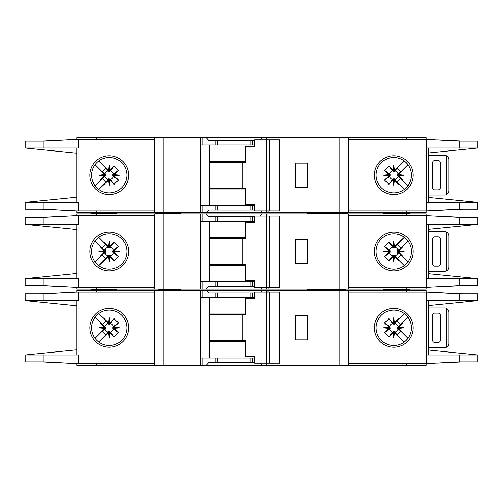 <?xml version="1.0" encoding="UTF-8"?>
<svg xmlns="http://www.w3.org/2000/svg" width="503" height="503" viewBox="0 0 503 503"><rect width="100%" height="100%" fill="white"/><g stroke="black" fill="none" stroke-linecap="round" stroke-linejoin="round"><path stroke-width="0.75" d="M249.557 286.421L245.678 286.421M222.829 286.421L218.95 286.421M218.95 216.579L222.829 216.579M245.678 216.579L249.557 216.579M109.22 255.172L108.573 255.178L108.573 256.517L109.22 256.448L109.22 255.172L110.427 255.763A4.433 4.433 0 0 0 113.489 252.707L112.905 252.148L114.238 252.148L114.181 250.903L118.45 246.583L113.489 250.293A4.433 4.433 0 0 0 110.427 247.237L109.874 247.822L109.874 246.483L108.629 246.545L104.303 242.276L108.019 247.237A4.433 4.433 0 0 0 104.957 250.293L105.542 250.852L104.209 250.852L104.266 252.097L99.996 256.417L104.957 252.707A4.433 4.433 0 0 0 108.019 255.763L108.573 255.178M104.957 252.707L105.542 252.148L105.542 250.852M108.019 247.237L108.9 247.992L109.874 247.822M394.427 255.178L393.126 255.178L393.126 256.517L394.371 256.455L398.697 260.724L394.427 255.178L394.427 256.517M393.126 256.517L388.857 260.724L384.55 256.417L389.511 252.707A4.433 4.433 0 0 0 392.573 255.763L393.126 255.178M389.511 252.707L390.095 252.148L390.095 250.852L388.762 250.852L388.819 252.097L384.55 256.417M388.762 250.852L384.55 246.583L388.857 242.276L392.573 247.237A4.433 4.433 0 0 0 389.511 250.293L390.095 250.852M392.573 247.237L394.101 247.992L394.427 246.483L393.78 246.552L393.78 247.828M397.452 251.5L397.458 252.148L398.791 252.148L398.728 251.5L397.452 251.5L397.458 250.852L398.791 250.852L403.004 246.583L398.043 250.293A4.433 4.433 0 0 0 394.981 247.237L394.427 247.822M398.734 250.903L404.116 251.5L398.728 251.5L398.791 250.852M393.183 246.545L393.78 241.163L393.78 246.552L393.126 246.483L393.126 247.822M113.489 250.293L112.729 251.179L112.905 252.148M112.898 251.5L119.563 251.5L114.181 252.097M112.905 250.852L114.238 250.852M109.22 247.828L109.22 241.163L109.817 246.545M108.573 247.822L108.573 246.483M307.119 289.011L307.119 289.659L326.346 289.659L326.346 289.011M180.791 289.011L180.791 289.659L175.616 289.659L175.616 289.011M345.706 289.011L345.706 289.659L330.496 289.659L345.706 289.659L345.706 290.3M116.765 289.011L116.765 289.659L90.898 289.659L116.765 289.659L116.765 290.3M348.076 213.989L348.076 213.341L307.119 213.341L326.346 213.341L326.346 212.7M307.119 213.989L307.119 212.7M322.209 213.989L322.209 212.7M180.791 213.989L180.791 213.341L154.924 213.341L154.924 213.989M383.858 213.989L383.858 213.341L409.731 213.341L383.858 213.341L383.858 212.7M91.546 251.5A17.674 17.674 0 0 0 109.22 269.174A17.674 17.674 0 0 0 126.901 251.5A17.674 17.674 0 0 0 109.22 233.826A17.674 17.674 0 0 0 91.546 251.5M109.22 270.91A19.41 19.41 0 0 1 89.811 251.5A19.41 19.41 0 0 1 109.22 232.09A19.41 19.41 0 0 1 128.63 251.5A19.41 19.41 0 0 1 109.22 270.91M393.78 233.826A17.674 17.674 0 0 1 404.23 237.246A17.674 17.674 0 0 0 376.099 251.5A17.674 17.674 0 0 0 404.23 265.754A17.674 17.674 0 0 0 404.23 237.246L405.776 238.523M393.78 270.91A19.41 19.41 0 0 1 374.37 251.5A19.41 19.41 0 0 1 393.78 232.09A19.41 19.41 0 0 1 413.189 251.5A19.41 19.41 0 0 1 393.78 270.91M406.279 263.993L404.23 265.754M477.705 278.649L477.85 285.559L459.151 285.559L426.399 287.282L426.399 278.662L477.705 278.662L428.267 273.701M459.151 217.441L477.85 217.441L477.85 224.338L426.399 224.338L426.399 215.718L459.151 217.441L459.151 224.338M428.267 229.299L477.705 224.351M407.455 240.302L405.512 238.284M406.386 263.886L407.581 262.547M405.512 264.716A17.674 17.674 0 0 1 393.78 269.174M348.51 287.282L426.11 287.282L426.11 289.011L348.51 289.011L348.51 213.989L426.11 213.989L426.11 215.718L348.51 215.718M426.399 287.282L426.399 215.718M428.267 278.662L428.267 224.338M76.89 215.718L76.89 213.989L202.131 213.989L202.131 221.32L200.408 221.32L200.408 289.011L76.89 289.011L76.89 287.282M254.6 221.32L215.938 221.32L215.938 216.579L208.638 216.579L206.255 213.989L202.131 213.989M206.255 213.989L262.258 213.989L260.271 216.145M266.383 216.145L266.383 213.989L262.258 213.989M266.383 213.989L339.883 213.989L339.883 289.011L268.099 289.011L268.099 287.282M348.51 213.989L339.883 213.989M348.51 289.011L339.883 289.011M267.885 287.282L268.099 289.011M267.885 289.011L266.383 289.011L266.383 287.282M260.667 287.282L262.258 289.011L266.383 289.011M262.258 289.011L206.255 289.011L208.638 286.421L215.938 286.421L215.938 281.68L200.628 281.68L200.408 289.011M202.131 281.68L202.131 289.011L206.255 289.011M202.131 289.011L200.628 289.011M462.703 285.559L437.623 286.773M445.394 286.333L461.421 285.559M437.623 216.227L462.703 217.441M445.394 216.667L461.421 217.441M409.731 213.989L409.731 212.7M116.765 212.7L116.765 213.341L90.898 213.341L90.898 213.989M154.49 287.282L76.645 287.282L43.962 285.559L25.15 285.559L25.15 278.662L76.89 273.487M78.77 215.718L78.77 224.338L43.962 224.338L43.962 217.441L76.645 215.718L154.49 215.718M76.89 224.338L76.89 278.662M43.962 217.441L25.15 217.441L25.15 224.338L76.89 229.513M25.307 278.662L78.77 278.662L78.77 287.282M43.962 224.338L25.307 224.338M104.209 250.852L99.996 246.583L100.229 246.168L102.197 248.13L95.029 240.962M102.197 248.13L105.856 244.471L103.888 242.509L105.856 244.471M98.689 237.303L103.888 242.509L104.303 242.276M108.573 256.517L98.689 265.697L105.856 258.529L102.197 254.87L95.029 262.038L100.229 256.832L99.996 256.417M108.629 246.545L109.22 241.163M109.874 246.483L114.143 242.276L118.45 246.583M114.181 250.903L119.563 251.5M114.238 252.148L118.45 256.417L114.143 260.724L110.427 255.763M109.817 256.455L109.22 261.837L109.22 256.448L109.817 256.455L114.143 260.724M109.22 261.837L108.629 256.455M103.888 260.491L105.856 258.529M102.197 254.87L100.229 256.832M104.266 252.097L98.884 251.5L104.266 250.903M76.645 215.718L41.328 217.441M42.403 217.441L68.615 216.139M41.328 285.559L76.645 287.282M42.403 285.559L68.615 286.861M154.49 289.011L154.49 213.989M215.938 221.32L202.131 221.32M215.938 216.579L254.6 216.579M307.333 263.572L307.333 239.428L295.261 239.428L295.261 263.572L307.333 263.572M90.898 289.011L90.898 290.3M383.858 289.011L383.858 289.659L409.731 289.659L409.731 289.011M254.6 281.68L215.938 281.68M254.6 286.421L215.938 286.421M209.594 221.32L209.594 281.68M307.119 290.3L307.119 289.659L330.496 289.659L330.496 289.011M159.237 289.011L159.237 289.659L180.791 289.659L180.791 290.3M157.942 289.011L157.942 289.659L175.616 289.659L175.616 290.3M104.957 250.293L99.996 246.583M108.019 255.763L104.303 260.724M114.143 242.276L110.427 247.237M118.45 256.417L113.489 252.707M109.874 256.517L109.874 255.178M104.209 252.148L105.542 252.148M98.884 251.5L105.548 251.5M398.791 252.148L403.004 256.417L402.771 256.832L400.803 254.87L407.971 262.038M400.803 254.87L397.144 258.529L399.112 260.491L397.144 258.529M404.311 265.697L399.112 260.491L398.697 260.724M394.427 246.483L404.311 237.309L397.144 244.471L400.803 248.13L407.971 240.962L402.771 246.168L403.004 246.583M394.371 256.455L393.78 261.837L393.183 256.455M388.819 252.097L383.437 251.5L388.819 250.903M393.126 246.483L388.857 242.276M393.78 241.163L394.371 246.545M399.112 242.509L397.144 244.471M400.803 248.13L402.771 246.168M404.116 251.5L398.734 252.097M438.182 236.844L434.737 236.844A2.157 2.157 0 0 0 432.58 238.994L432.58 264.006A2.157 2.157 0 0 0 434.737 266.156L438.182 266.156A2.157 2.157 0 0 0 440.339 264.006L440.339 238.994A2.157 2.157 0 0 0 438.182 236.844M446.375 270.972L446.375 232.028C448.016 232.839 448.877 234.153 448.965 235.976L448.965 267.024C448.877 268.847 448.016 270.161 446.375 270.972A4.313 4.313 0 0 1 444.652 271.331L429.562 271.331A4.313 4.313 0 0 1 428.267 271.136M428.267 231.864A4.313 4.313 0 0 1 429.562 231.669L444.652 231.669A4.313 4.313 0 0 1 446.375 232.028M384.55 246.583L389.511 250.293M390.102 251.5L383.437 251.5M390.095 252.148L388.762 252.148M394.981 247.237L398.697 242.276M388.857 260.724L392.573 255.763M398.043 250.293L397.458 250.852M393.78 255.172L393.78 261.837M394.981 255.763A4.433 4.433 0 0 0 398.043 252.707L397.458 252.148M398.043 252.707L403.004 256.417M269.539 287.282L254.6 287.282L254.6 280.819L245.671 280.819L245.671 264.647L242.848 264.647L242.848 238.78L245.671 238.78L245.671 222.615L254.6 222.615L254.6 216.145L279.611 216.145L279.611 287.282L269.539 287.282L269.539 216.145M279.611 287.282L279.932 287.282L279.932 216.145L279.611 216.145M266.508 287.282L266.508 216.145M254.6 222.615L254.065 222.615M209.594 264.647L242.848 264.647M242.848 238.78L209.594 238.78M245.671 265.295L209.594 265.295M209.594 237.705L245.671 237.705M249.557 210.109L245.678 210.109M222.829 210.109L218.95 210.109M218.95 140.268L222.829 140.268M245.678 140.268L249.557 140.268M109.22 178.861L108.573 178.867L108.573 180.206L109.22 180.137L109.22 178.861L110.427 179.452A4.433 4.433 0 0 0 113.489 176.396L112.905 175.836L114.238 175.836L114.181 174.591L118.45 170.272L113.489 173.981A4.433 4.433 0 0 0 110.427 170.926L109.874 171.504L109.874 170.171L108.629 170.234L104.303 165.965L108.019 170.926A4.433 4.433 0 0 0 104.957 173.981L105.542 174.541L104.209 174.541L104.266 175.78L99.996 180.105L104.957 176.396A4.433 4.433 0 0 0 108.019 179.452L108.573 178.867M104.957 176.396L105.542 175.836L105.542 174.541M108.019 170.926L108.9 171.68L109.874 171.504M394.427 178.867L393.126 178.867L393.126 180.206L394.371 180.143L398.697 184.412L394.427 178.867L394.427 180.206M393.126 180.206L388.857 184.412L384.55 180.105L389.511 176.396A4.433 4.433 0 0 0 392.573 179.452L393.126 178.867M389.511 176.396L390.095 175.836L390.095 174.541L388.762 174.541L388.819 175.78L384.55 180.105M388.762 174.541L384.55 170.272L388.857 165.965L392.573 170.926A4.433 4.433 0 0 0 389.511 173.981L390.095 174.541M392.573 170.926L394.101 171.68L394.427 170.171L393.78 170.234L393.78 171.517M397.452 175.189L397.458 175.836L398.791 175.836L398.728 175.189L397.452 175.189L397.458 174.541L398.791 174.541L403.004 170.272L398.043 173.981A4.433 4.433 0 0 0 394.981 170.926L394.427 171.504M398.734 174.591L404.116 175.189L398.728 175.189L398.791 174.541M393.183 170.234L393.78 164.852L393.78 170.234L393.126 170.171L393.126 171.504M113.489 173.981L112.729 174.868L112.905 175.836M112.898 175.189L119.563 175.189L114.181 175.78M112.905 174.541L114.238 174.541M109.22 171.517L109.22 164.852L109.817 170.234M108.573 171.504L108.573 170.171M180.791 212.7L180.791 213.341L175.616 213.341L175.616 212.7M345.706 212.7L345.706 213.341M348.076 137.677L348.076 137.03L307.119 137.03L307.119 137.677M322.209 137.677L322.209 137.03M180.791 137.677L180.791 137.03L154.924 137.03L154.924 137.677M383.858 137.677L383.858 137.03L409.731 137.03L409.731 137.677M91.546 175.189A17.674 17.674 0 0 0 109.22 192.863A17.674 17.674 0 0 0 126.901 175.189A17.674 17.674 0 0 0 109.22 157.508A17.674 17.674 0 0 0 91.546 175.189M109.22 194.598A19.41 19.41 0 0 1 89.811 175.189A19.41 19.41 0 0 1 109.22 155.779A19.41 19.41 0 0 1 128.63 175.189A19.41 19.41 0 0 1 109.22 194.598M393.78 157.508A17.674 17.674 0 0 1 404.23 160.935A17.674 17.674 0 0 0 376.099 175.189A17.674 17.674 0 0 0 404.23 189.442A17.674 17.674 0 0 0 404.23 160.935L405.776 162.211M393.78 194.598A19.41 19.41 0 0 1 374.37 175.189A19.41 19.41 0 0 1 393.78 155.779A19.41 19.41 0 0 1 413.189 175.189A19.41 19.41 0 0 1 393.78 194.598M406.279 187.682L404.23 189.442M477.705 202.338L477.85 209.248L459.151 209.248L426.399 210.971L426.399 202.351L477.705 202.351L428.267 197.39M459.151 141.129L477.85 141.129L477.85 148.027L426.399 148.027L426.399 139.4L459.151 141.129L459.151 148.027M428.267 152.981L477.705 148.039M407.455 163.991L405.512 161.972M406.386 187.575L407.581 186.236M405.512 188.405A17.674 17.674 0 0 1 393.78 192.863M348.51 210.971L426.11 210.971L426.11 212.7L348.51 212.7L348.51 137.677L426.11 137.677L426.11 139.4L348.51 139.4M426.399 210.971L426.399 139.4M428.267 202.351L428.267 148.027M76.89 139.4L76.89 137.677L202.131 137.677L202.131 145.009L200.408 145.009L200.408 212.7L76.89 212.7L76.89 210.971M254.6 145.009L215.938 145.009L215.938 140.268L208.638 140.268L206.255 137.677L202.131 137.677M206.255 137.677L262.258 137.677L260.271 139.834M266.383 139.834L266.383 137.677L262.258 137.677M266.383 137.677L339.883 137.677L339.883 212.7L268.099 212.7L268.099 210.971M348.51 137.677L339.883 137.677M348.51 212.7L339.883 212.7M267.885 210.971L268.099 212.7M267.885 212.7L266.383 212.7L266.383 210.971M260.667 210.971L262.258 212.7L266.383 212.7M262.258 212.7L206.255 212.7L208.638 210.109L215.938 210.109L215.938 205.369L200.628 205.369L200.408 212.7M202.131 205.369L202.131 212.7L206.255 212.7M202.131 212.7L200.628 212.7M462.703 209.248L437.623 210.461M445.394 210.021L461.421 209.248M437.623 139.916L462.703 141.129M445.394 140.356L461.421 141.129M116.765 137.677L116.765 137.03L90.898 137.03L90.898 137.677M154.49 210.971L76.645 210.971L43.962 209.248L25.15 209.248L25.15 202.351L76.89 197.176M78.77 139.4L78.77 148.027L43.962 148.027L43.962 141.129L76.645 139.4L154.49 139.4M76.89 148.027L76.89 202.351M43.962 141.129L25.15 141.129L25.15 148.027L76.89 153.201M78.77 210.971L78.77 202.351L25.307 202.332M43.962 148.027L25.307 148.027M104.209 174.541L99.996 170.272L100.229 169.857L102.197 171.819L95.029 164.651M102.197 171.819L105.856 168.159L103.888 166.197L105.856 168.159M98.689 160.991L103.888 166.197L104.303 165.965M108.573 180.206L98.689 189.38L105.856 182.212L102.197 178.559L95.029 185.726L100.229 180.52L99.996 180.105M108.629 170.234L109.22 164.852M109.874 170.171L114.143 165.965L118.45 170.272M114.181 174.591L119.563 175.189M114.238 175.836L118.45 180.105L114.143 184.412L110.427 179.452M109.817 180.143L109.22 185.525L109.22 180.137L109.817 180.143L114.143 184.412M109.22 185.525L108.629 180.143M103.888 184.18L105.856 182.212M102.197 178.559L100.229 180.52M104.266 175.78L98.884 175.189L104.266 174.591M76.645 139.4L41.328 141.129M42.403 141.129L68.615 139.828M41.328 209.248L76.645 210.971M42.403 209.248L68.615 210.55M154.49 212.7L154.49 137.677M215.938 145.009L202.131 145.009M215.938 140.268L254.6 140.268M307.333 187.261L307.333 163.117L295.261 163.117L295.261 187.261L307.333 187.261M90.898 212.7L90.898 213.341L116.765 213.341L116.765 213.989M254.6 205.369L215.938 205.369M254.6 210.109L215.938 210.109M209.594 145.009L209.594 205.369M330.496 212.7L330.496 213.341M159.237 212.7L159.237 213.341M104.957 173.981L99.996 170.272M108.019 179.452L104.303 184.412M114.143 165.965L110.427 170.926M118.45 180.105L113.489 176.396M109.874 180.206L109.874 178.867M104.209 175.836L105.542 175.836M98.884 175.189L105.548 175.189M398.791 175.836L403.004 180.105L402.771 180.52L400.803 178.559L407.971 185.726M400.803 178.559L397.144 182.212L399.112 184.18L397.144 182.212M404.311 189.38L399.112 184.18L398.697 184.412M394.427 170.171L404.311 160.991L397.144 168.159L400.803 171.819L407.971 164.651L402.771 169.857L403.004 170.272M394.371 180.143L393.78 185.525L393.183 180.143M388.819 175.78L383.437 175.189L388.819 174.591M393.126 170.171L388.857 165.965M393.78 164.852L394.371 170.234M399.112 166.197L397.144 168.159M400.803 171.819L402.771 169.857M404.116 175.189L398.734 175.78M438.182 160.526L434.737 160.526A2.157 2.157 0 0 0 432.58 162.683L432.58 187.688A2.157 2.157 0 0 0 434.737 189.845L438.182 189.845A2.157 2.157 0 0 0 440.339 187.688L440.339 162.683A2.157 2.157 0 0 0 438.182 160.526M446.375 194.661L446.375 155.716C448.016 156.527 448.877 157.841 448.965 159.665L448.965 190.706C448.877 192.536 448.016 193.85 446.375 194.661A4.313 4.313 0 0 1 444.652 195.019L429.562 195.019A4.313 4.313 0 0 1 428.267 194.824M428.267 155.553A4.313 4.313 0 0 1 429.562 155.358L444.652 155.358A4.313 4.313 0 0 1 446.375 155.716M384.55 170.272L389.511 173.981M390.102 175.189L383.437 175.189M390.095 175.836L388.762 175.836M394.981 170.926L398.697 165.965M388.857 184.412L392.573 179.452M398.043 173.981L397.458 174.541M393.78 178.861L393.78 185.525M394.981 179.452A4.433 4.433 0 0 0 398.043 176.396L397.458 175.836M398.043 176.396L403.004 180.105M269.539 210.971L254.6 210.971L254.6 204.507L245.671 204.507L245.671 188.336L242.848 188.336L242.848 162.469L245.671 162.469L245.671 146.304L254.6 146.304L254.6 139.834L279.611 139.834L279.611 210.971L269.539 210.971L269.539 139.834M279.611 210.971L279.932 210.971L279.932 139.834L279.611 139.834M266.508 210.971L266.508 139.834M254.6 146.304L254.065 146.304M209.594 188.336L242.848 188.336M242.848 162.469L209.594 162.469M245.671 188.983L209.594 188.983M209.594 161.394L245.671 161.394M109.817 322.857L109.22 317.475L109.22 322.863L109.817 322.857L114.143 318.588L109.874 324.133L108.573 324.133L108.573 322.794L98.689 313.621M110.427 323.548A4.433 4.433 0 0 1 113.489 326.604L112.905 327.164L114.238 327.164L114.181 328.409L119.563 327.811L114.181 327.22M114.181 328.409L118.45 332.728L112.905 328.459L112.905 327.164M113.489 329.019A4.433 4.433 0 0 1 110.427 332.074L109.874 331.496L109.874 332.829L108.629 332.766L109.22 338.148L109.817 332.766M108.629 332.766L104.303 337.035L108.573 331.496L109.874 331.496M393.78 324.139L393.78 322.863L394.371 322.857L398.697 318.588L394.427 324.133L393.126 324.133L393.126 322.794L388.857 318.588L384.55 322.895L389.511 326.604L390.102 327.811L390.095 328.459L388.762 328.459L384.55 332.728L388.857 337.035L392.573 332.074A4.433 4.433 0 0 1 389.511 329.019L390.095 328.459M394.981 323.548A4.433 4.433 0 0 1 398.043 326.604L397.458 327.164L398.791 327.164L398.734 328.409L404.116 327.811L398.734 327.22M398.734 328.409L403.004 332.728L397.458 328.459L397.458 327.164M398.043 329.019A4.433 4.433 0 0 1 394.981 332.074L394.427 331.496L394.427 332.829L393.183 332.766L393.78 338.148L394.371 332.766M392.573 332.074L393.453 331.32L394.427 331.496M404.116 327.811L397.452 327.811M393.78 338.148L393.78 331.483M112.898 327.811L119.563 327.811M109.22 331.483L109.22 338.148M330.496 290.3L330.496 289.659L326.346 289.659L326.346 290.3M307.119 365.323L307.119 365.97L322.209 365.97L322.209 365.323M348.076 365.323L348.076 365.97L322.209 365.97M180.791 365.323L180.791 365.97L154.924 365.97L154.924 365.323M383.858 365.323L383.858 365.97L409.731 365.97L409.731 365.323M109.22 310.137A17.674 17.674 0 0 1 126.901 327.811A17.674 17.674 0 0 1 109.22 345.492A17.674 17.674 0 0 1 91.546 327.811A17.674 17.674 0 0 1 109.22 310.137M109.22 347.221A19.41 19.41 0 0 0 128.63 327.811A19.41 19.41 0 0 0 109.22 308.402A19.41 19.41 0 0 0 89.811 327.811A19.41 19.41 0 0 0 109.22 347.221M405.512 314.595A17.674 17.674 0 0 0 393.78 310.137A17.674 17.674 0 0 1 404.23 342.065A17.674 17.674 0 0 1 393.78 345.492A17.674 17.674 0 0 0 404.23 342.065L405.776 340.789M393.78 347.221A19.41 19.41 0 0 0 413.189 327.811A19.41 19.41 0 0 0 393.78 308.402A19.41 19.41 0 0 0 374.37 327.811A19.41 19.41 0 0 0 393.78 347.221M406.279 315.318L407.581 316.764M406.386 315.425L404.23 313.558M407.455 339.009L405.512 341.028M477.705 300.662L477.85 293.752L459.151 293.752L426.399 292.029L426.399 300.649L477.705 300.649L428.267 305.61M459.151 361.871L477.85 361.871L477.85 354.973L426.399 354.973L426.399 363.6L459.151 361.871L459.151 354.973M428.267 350.019L477.705 354.961M393.78 345.492A17.674 17.674 0 0 1 376.099 327.811A17.674 17.674 0 0 1 393.78 310.137M348.51 292.029L426.11 292.029L426.11 290.3L348.51 290.3L348.51 365.323L426.11 365.323L426.11 363.6L348.51 363.6M426.399 292.029L426.399 363.6M428.267 300.649L428.267 354.973M348.51 365.323L339.883 365.323L339.883 290.3L268.099 290.3L268.099 292.029M266.383 363.166L266.383 365.323L339.883 365.323M266.383 365.323L262.258 365.323L260.271 363.166M254.6 357.991L215.938 357.991L215.938 362.732L208.638 362.732L206.255 365.323L262.258 365.323M206.255 365.323L202.131 365.323L202.131 357.991L200.408 357.991L200.408 290.3L76.89 290.3L76.89 292.029M163.117 290.3L163.117 365.323L202.131 365.323M163.117 365.323L100.04 365.323L100.04 363.6M76.89 363.6L76.89 365.323L100.04 365.323M348.51 290.3L339.883 290.3M254.6 297.631L202.131 297.631L202.131 290.3L200.408 290.3M202.131 290.3L206.255 290.3L208.638 292.891L215.938 292.891L215.938 297.631M260.667 292.029L262.258 290.3L206.255 290.3M262.258 290.3L266.383 290.3L266.383 292.029M267.885 292.029L267.885 290.3L266.383 290.3M445.394 292.979L461.421 293.752M462.703 293.752L437.623 292.539M437.623 363.084L462.703 361.871M445.394 362.644L461.421 361.871M116.765 365.323L116.765 365.97L90.898 365.97L90.898 365.323M78.77 363.6L78.77 354.973L43.962 354.973L43.962 361.871L76.645 363.6L154.49 363.6M154.49 292.029L76.645 292.029L43.962 293.752L25.15 293.752L25.15 300.649L76.89 305.824M76.89 354.973L76.89 300.649M43.962 361.871L25.15 361.871L25.15 354.973L76.89 349.799M25.307 354.961L43.962 354.973M78.77 292.029L78.77 300.649L25.307 300.668M104.209 328.459L104.266 327.22L98.884 327.811L105.548 327.811L105.542 328.459L104.209 328.459L99.996 332.728L100.229 333.143L102.197 331.181L95.029 338.349M105.856 334.841L103.888 336.803L105.856 334.841L102.197 331.181M98.689 342.009L103.888 336.803L104.303 337.035M108.573 322.794L109.22 322.863L109.22 324.139M109.22 317.475L108.629 322.857M114.238 327.164L118.45 322.895L114.143 318.588M109.874 332.829L114.143 337.035L118.45 332.728M103.888 318.82L105.856 320.788L103.888 318.82M105.856 320.788L102.197 324.441L100.229 322.48L99.996 322.895L104.957 326.604A4.433 4.433 0 0 1 108.019 323.548L104.303 318.588M95.029 317.274L102.197 324.441M98.884 327.811L104.266 328.409M104.266 327.22L99.996 322.895M42.403 361.871L68.615 363.172M41.328 361.871L76.645 363.6M41.328 293.752L76.645 292.029M42.403 293.752L68.615 292.45M154.49 290.3L154.49 365.323M215.938 357.991L202.131 357.991M245.678 362.732L249.557 362.732M218.95 362.732L222.829 362.732M215.938 362.732L254.6 362.732M307.333 315.739L307.333 339.883L295.261 339.883L295.261 315.739L307.333 315.739M383.858 290.3L383.858 289.659L409.731 289.659L409.731 290.3M254.6 292.891L215.938 292.891M222.829 292.891L218.95 292.891M249.557 292.891L245.678 292.891M202.131 297.631L200.628 297.631L200.628 290.3M209.594 357.991L209.594 297.631M159.237 290.3L159.237 289.659L157.942 289.659L157.942 290.3M108.019 332.074A4.433 4.433 0 0 1 104.957 329.019L99.996 332.728M108.573 331.496L108.573 332.829M114.143 337.035L110.427 332.074M112.905 328.459L114.238 328.459M118.45 322.895L113.489 326.604M109.874 322.794L109.874 324.133M108.019 323.548L108.573 324.133M104.209 327.164L105.542 327.164L105.548 327.811M104.957 326.604L105.542 327.164M104.957 329.019L105.542 328.459M398.791 327.164L403.004 322.895L402.771 322.48L400.803 324.441L407.971 317.274M397.144 320.788L399.112 318.82L397.144 320.788L400.803 324.441M404.311 313.621L399.112 318.82L398.697 318.588M394.427 332.829L404.311 342.009M393.183 332.766L388.857 337.035M388.762 328.459L388.819 327.22L383.437 327.811L388.819 328.409M388.819 327.22L384.55 322.895M393.126 322.794L393.78 322.863L393.78 317.475L393.183 322.857M394.371 322.857L393.78 317.475M399.112 336.803L397.144 334.841L399.112 336.803M397.144 334.841L400.803 331.181L402.771 333.143L403.004 332.728M407.971 338.349L400.803 331.181M438.182 342.474L434.737 342.474A2.157 2.157 0 0 1 432.58 340.317L432.58 315.312A2.157 2.157 0 0 1 434.737 313.155L438.182 313.155A2.157 2.157 0 0 1 440.339 315.312L440.339 340.317A2.157 2.157 0 0 1 438.182 342.474M428.267 347.447A4.313 4.313 0 0 0 429.562 347.642L444.652 347.642A4.313 4.313 0 0 0 446.375 347.284C448.016 346.473 448.877 345.159 448.965 343.335L448.965 312.294C448.877 310.464 448.016 309.15 446.375 308.339L446.375 347.284M446.375 308.339A4.313 4.313 0 0 0 444.652 307.981L429.562 307.981A4.313 4.313 0 0 0 428.267 308.176M384.55 332.728L389.511 329.019M393.126 332.829L393.126 331.496M390.102 327.811L383.437 327.811M390.095 327.164L388.762 327.164M394.981 332.074L398.697 337.035M388.857 318.588L393.126 324.133M389.511 326.604A4.433 4.433 0 0 1 392.573 323.548M398.791 328.459L397.458 328.459M394.427 324.133L394.427 322.794M398.043 326.604L403.004 322.895M269.539 292.029L254.6 292.029L254.6 298.493L245.671 298.493L245.671 314.664L242.848 314.664L242.848 340.531L245.671 340.531L245.671 356.696L254.6 356.696L254.6 363.166L279.611 363.166L279.611 292.029L269.539 292.029L269.539 363.166M279.611 292.029L279.932 292.029L279.932 363.166L279.611 363.166M266.508 292.029L266.508 363.166M254.6 356.696L254.065 356.696M209.594 314.664L242.848 314.664M242.848 340.531L209.594 340.531M245.671 314.017L209.594 314.017M209.594 341.606L245.671 341.606M459.151 278.662L459.151 285.559M406.286 215.718L406.286 213.989M402.96 215.718L402.96 213.989M402.96 287.282L402.96 289.011M406.286 287.282L406.286 289.011M79.04 215.718L79.04 287.282M43.962 285.559L43.962 278.662M96.714 213.989L96.714 215.718M100.04 213.989L100.04 215.718M163.117 289.011L163.117 213.989M200.54 213.989L200.54 221.32M252.569 221.32L252.569 216.579M267.967 216.145L267.967 213.989M100.04 287.282L100.04 289.011M96.714 287.282L96.714 289.011M252.569 286.421L252.569 281.68M163.544 289.011L163.544 290.3M211.713 264.647L211.713 265.295M211.713 237.705L211.713 238.78M250.984 221.32L250.984 216.579M217.522 221.32L217.522 216.579M250.984 286.421L250.984 281.68M217.522 286.421L217.522 281.68M459.151 202.351L459.151 209.248M406.286 139.4L406.286 137.677M402.96 139.4L402.96 137.677M402.96 210.971L402.96 212.7M406.286 210.971L406.286 212.7M79.04 139.4L79.04 210.971M43.962 209.248L43.962 202.351M96.714 137.677L96.714 139.4M100.04 137.677L100.04 139.4M163.117 212.7L163.117 137.677M200.54 137.677L200.54 145.009M252.569 145.009L252.569 140.268M267.967 139.834L267.967 137.677M100.04 210.971L100.04 212.7M96.714 210.971L96.714 212.7M252.569 210.109L252.569 205.369M163.544 212.7L163.544 213.341M211.713 188.336L211.713 188.983M211.713 161.394L211.713 162.469M250.984 145.009L250.984 140.268M217.522 145.009L217.522 140.268M250.984 210.109L250.984 205.369M217.522 210.109L217.522 205.369M459.151 300.649L459.151 293.752M406.286 363.6L406.286 365.323M402.96 363.6L402.96 365.323M402.96 292.029L402.96 290.3M406.286 292.029L406.286 290.3M79.04 363.6L79.04 292.029M43.962 293.752L43.962 300.649M96.714 365.323L96.714 363.6M200.54 365.323L200.54 357.991M252.569 357.991L252.569 362.732M267.967 363.166L267.967 365.323M100.04 292.029L100.04 290.3M96.714 292.029L96.714 290.3M252.569 292.891L252.569 297.631M211.713 314.664L211.713 314.017M211.713 341.606L211.713 340.531M250.984 357.991L250.984 362.732M217.522 357.991L217.522 362.732M250.984 292.891L250.984 297.631M217.522 292.891L217.522 297.631M322.209 289.011L322.209 290.3M157.942 212.7L157.942 213.341"/></g></svg>
